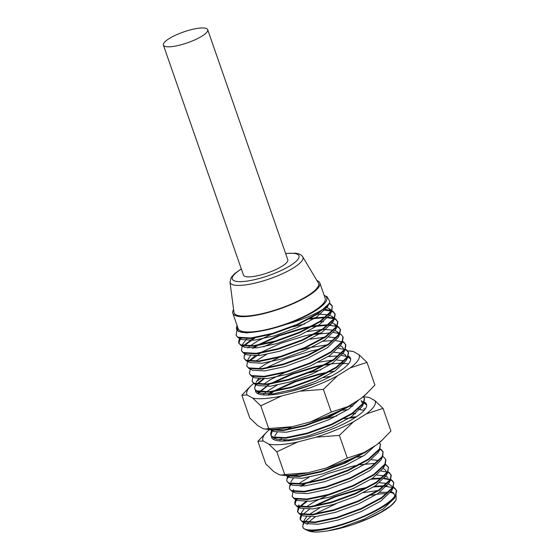 <?xml version="1.0" encoding="UTF-8"?>
<svg xmlns="http://www.w3.org/2000/svg" width="560" height="560" viewBox="0 0 560 560"><rect width="100%" height="100%" fill="white"/><g stroke="black" fill="none" stroke-linecap="round" stroke-linejoin="round"><path stroke-width="0.84" d="M306.978 524.44A47.747 11.711 160.8 0 1 308.14 522.921M308.616 522.396A47.747 11.711 160.8 0 1 315.826 516.572M371.007 495.278A47.747 11.711 160.8 0 1 386.918 493.654M395.696 500.451A47.747 11.711 160.8 0 1 395.227 501.249A47.747 11.711 160.8 0 1 354.928 523.915L368.795 518.336L380.709 512.316L389.494 506.59C391.37 505.33 393.421 503.286 395.64 500.465L396.13 499.625L396.039 494.879M394.1 493.5L390.565 492.492M388.563 492.24L379.68 492.345M336.231 503.636L314.804 514.052M310.429 516.957L304.682 522.06M304.332 522.494L302.869 525.189L302.841 527.065A50.26 12.327 -19.2 0 0 305.41 529.48A50.26 12.327 -19.2 0 0 309.596 530.53C329.147 533.043 389.039 509.726 395.738 495.432L396.613 490.721L394.8 488.103L393.337 487.277M324.317 295.47L327.026 296.674L329.882 301.623A50.26 12.327 160.8 0 1 328.916 303.555A50.26 12.327 160.8 0 1 323.61 308.952C314.356 314.776 301.651 319.97 285.502 324.534A47.747 11.711 -19.2 0 0 325.794 301.868A47.747 11.711 -19.2 0 0 324.317 295.47A47.747 11.711 -19.2 0 0 324.163 295.407M237.153 325.71A47.747 11.711 -19.2 0 0 237.076 325.857A47.747 11.711 -19.2 0 0 244.979 332.619L238.399 331.464L236.565 327.131M317.667 287.259A44.73 10.969 -19.2 0 0 318.332 282.912L302.722 256.795A38.57 9.464 160.8 0 1 302.148 260.547A38.57 9.464 160.8 0 1 263.053 280.973A38.57 9.464 160.8 0 1 229.971 282.128L233.961 312.291A44.73 10.969 -19.2 0 0 272.328 310.947A44.73 10.969 -19.2 0 0 317.667 287.259M207.207 31.696A23.45 5.754 -19.2 0 0 207.683 29.68A23.45 5.754 -19.2 0 0 187.068 30.835A23.45 5.754 -19.2 0 0 163.856 43.092A23.45 5.754 -19.2 0 0 163.387 45.108A23.45 5.754 -19.2 0 0 183.995 43.946A23.45 5.754 -19.2 0 0 207.207 31.696M163.387 45.108L243.495 275.163A23.45 5.754 -19.2 0 0 264.11 274.008A23.45 5.754 -19.2 0 0 287.322 261.758A23.45 5.754 -19.2 0 0 287.798 259.735L207.683 29.68M233.597 309.554A46.067 11.298 -19.2 0 0 232.82 313.278A46.067 11.298 -19.2 0 0 273.308 311.003A46.067 11.298 -19.2 0 0 318.906 286.937A46.067 11.298 -19.2 0 0 319.837 282.975A46.067 11.298 -19.2 0 0 316.918 280.539M232.82 313.278L238.161 328.615A46.067 11.298 -19.2 0 0 278.649 326.34A46.067 11.298 -19.2 0 0 324.247 302.274A46.067 11.298 -19.2 0 0 325.178 298.312L319.837 282.975M396.508 490.455L394.576 488.369L393.134 487.655M392.714 487.494L384.741 486.283M383.908 486.269L373.618 486.934M366.212 488.11L359.191 489.608L335.664 496.727L315.07 505.925M309.533 509.222L302.792 514.514M302.841 527.072L302.841 527.065A50.26 12.327 -19.2 0 1 302.82 527.023C303.499 531.636 319.844 530.887 339.199 525.126C363.524 518.175 390.901 503.986 395.549 494.886L396.424 490.175M387.072 485.877L385.35 485.765M384.552 485.737L374.703 486.241M367.843 487.235L359.002 489.062L334.418 496.58L313.425 506.191M301.602 515.095L300.16 517.657L300.167 519.4L302.036 521.248L314.944 522.039L336.532 517.461L360.948 508.557L381.591 497.553L392.875 487.221L393.757 482.51L392.126 480.431L390.663 479.605M300.167 519.4L302.323 521.843L315.266 522.571L336.721 518.007L361.137 509.103L381.78 498.099L393.064 487.767L393.757 482.51M393.841 482.783L391.902 480.704L390.474 479.99M389.508 479.647L383.978 478.709M381.234 478.597L370.951 479.269M306.859 501.557L300.125 506.842M299.698 507.297L298.837 508.34L297.605 512.001M389.333 479.108L384.405 478.212M381.885 478.065L372.036 478.569M305.774 501.606L299.509 506.751M298.935 507.423L298.648 507.794M298.326 506.996L297.5 511.728L299.551 514.129L312.599 514.906L334.047 510.335L358.463 501.438L379.113 490.427L390.397 480.095L391.272 475.384L389.459 472.766L388.08 471.765M391.167 475.118L389.235 473.032L387.793 472.318M387.373 472.157L381.304 471.037M297.031 499.625L296.163 500.675L294.938 504.329M297.5 511.728L299.362 513.583L312.277 514.374L333.858 509.789L358.274 500.892L378.924 489.881L390.208 479.549L391.083 474.838M296.261 499.758L294.819 502.32L294.826 504.063L296.695 505.911L309.603 506.702L331.191 502.124L355.607 493.22L376.25 482.216L387.534 471.884L388.416 467.173L385.413 464.1M294.826 504.063L296.982 506.506L309.925 507.234L331.38 502.67L355.796 493.766L376.439 482.762L387.723 472.43L388.416 467.173M388.5 467.446L386.561 465.367L385.133 464.653M375.893 463.26L360.024 464.772M358.197 465.101L351.176 466.599L327.649 473.725L307.062 482.916M305.606 483.735L301.518 486.22M304.101 483.952L300.433 486.269M292.95 491.785L292.159 496.391L294.21 498.792L307.258 499.569L328.706 494.998L353.122 486.094L373.772 475.09L385.056 464.758L385.931 460.047L384.118 457.429L382.739 456.428L383.075 451.836L381.444 449.757L379.988 448.931M362.936 456.26L357.35 457.107M292.159 496.391L294.021 498.246L306.936 499.037L328.517 494.452L352.933 485.555L373.583 474.544L384.867 464.212L385.742 459.501M290.92 484.421L289.478 486.983L289.485 488.726L291.354 490.574L304.262 491.365L325.85 486.787L350.266 477.883L370.909 466.879L382.193 456.547L383.075 451.836M382.382 457.093L380.891 460.166L369.992 470.491L350.616 480.865L327.691 489.265L307.531 493.598L295.393 492.94L291.641 491.169L304.584 491.897L326.039 487.333L350.455 478.429L371.098 467.425L382.382 457.093M383.159 452.109L381.22 450.03L379.792 449.316M290.325 475.307L289.443 476.168M289.016 476.623L288.155 477.666M288.449 476.511L286.811 479.311L286.818 481.054L288.68 482.909L301.595 483.7L323.176 479.115L347.592 470.218L368.242 459.207L379.526 448.875L380.401 444.164L379.414 442.638M286.818 481.054L288.974 483.497L301.917 484.232L323.365 479.661L347.781 470.757L368.431 459.753L379.715 449.421L380.401 444.164M380.485 444.444L379.197 442.813M325.682 431.55L315.371 434.987M355.495 417.361L344.001 418.761M285.495 440.209L284.291 441.007M356.405 416.759L350.672 417.221M284.41 440.251L283.283 441.035M364.21 410.291L359.94 409.689M360.367 409.192L358.645 409.08M347.998 409.556L342.825 410.263M341.138 410.55L339.339 410.872M291.788 426.79L286.72 429.506M274.302 429.296L273.42 430.157M366.681 405.055L363.958 402.92M271.943 431.109L270.788 433.3L270.795 435.043L272.846 437.437L285.894 438.221L307.342 433.65L331.758 424.746L352.408 413.742L363.692 403.41L364.567 398.699L363.391 396.62M270.795 435.043L272.657 436.898L285.572 437.689L307.153 433.104L331.569 424.207L352.219 413.196L363.503 402.864L364.378 398.153M309.659 385.539L299.348 388.976M315.952 383.138L292.985 390.789M326.151 373.079L319.13 374.577L295.61 381.703L275.016 390.894M273.56 391.706L269.472 394.191M334.649 371.21L329.476 371.924M327.789 372.204L318.941 374.031L294.364 381.549L273.371 391.167M272.055 391.93L268.387 394.24M343.917 363.678L342.013 363.587M330.89 364.238L325.304 365.078M323.484 365.414L316.463 366.905L292.936 374.031L272.342 383.222M266.805 386.526L260.064 391.818M348.544 363.867L342.622 363.069M341.824 363.041L326.802 364.252M325.115 364.539L316.274 366.366L291.69 373.877L270.697 383.495M269.381 384.265L259.455 391.72M338.506 355.901L328.223 356.573M264.131 378.854L257.397 384.146M350.658 359.044L347.942 356.909M346.605 356.412L341.677 355.516M263.046 378.903L256.781 384.055M255.92 385.098L254.765 387.289L254.772 389.032L256.823 391.426L269.871 392.203L291.319 387.639L315.735 378.735L336.385 367.731L347.669 357.399L348.544 352.688L346.731 350.07L345.268 349.244M348.439 352.422L346.507 350.336L345.065 349.622M344.645 349.461L338.576 348.341M254.772 389.032L256.634 390.887L269.549 391.678L291.13 387.093L315.546 378.189L336.196 367.185L347.48 356.853L348.355 352.142M319.774 349.202L310.933 351.029L286.349 358.54L265.356 368.158M253.533 377.062L253.246 377.433M252.924 376.628L252.098 381.367L254.156 383.761L267.197 384.538L288.652 379.967L313.068 371.07L333.711 360.066L344.995 349.727L345.877 345.023L344.057 342.398L342.685 341.397M345.772 344.75L343.84 342.671L342.405 341.957M341.439 341.614L335.909 340.669M333.165 340.564L322.882 341.236M252.098 381.367L253.967 383.215L266.875 384.006L288.463 379.428L312.879 370.524L333.522 359.52L344.806 349.188L345.688 344.477M250.222 369.089L249.431 373.695L251.482 376.089L264.53 376.866L285.978 372.302L310.394 363.398L331.044 352.394L342.328 342.062L343.21 337.351L341.39 334.733L339.927 333.907M330.498 332.892L314.622 334.404M260.204 353.367L249.382 361.144M249.431 373.695L251.293 375.543L264.208 376.341L285.789 371.756L310.205 362.852L330.855 351.848L342.139 341.516L343.014 336.805M338.597 333.403L333.662 332.507M321.293 332.864L316.12 333.578M314.433 333.865L305.592 335.692L281.015 343.203L260.015 352.821M255.038 355.901L248.773 361.046M247.583 361.291L246.757 366.03L248.815 368.424L261.856 369.201L283.311 364.63L307.727 355.733L328.37 344.722L339.654 334.39L340.536 329.679L338.716 327.061L337.26 326.235M340.431 329.413L338.499 327.334L337.064 326.62M336.098 326.277L328.664 325.241M327.824 325.227L311.955 326.739M310.128 327.068L303.107 328.566L279.587 335.692L258.993 344.883M257.537 345.695L253.449 348.18M246.757 366.03L248.626 367.878L261.534 368.669L283.122 364.091L307.538 355.187L328.181 344.183L339.465 333.851L340.347 329.14M330.995 324.835L329.266 324.723M328.475 324.695L313.453 325.913M311.766 326.193L302.918 328.02L278.341 335.538L257.348 345.149M256.032 345.919L252.364 348.229M245.238 354.424L244.083 356.615L244.09 358.358L246.141 360.752L259.189 361.529L280.637 356.965L305.053 348.061L325.703 337.057L336.987 326.725L337.869 322.014L336.049 319.396L334.586 318.57M337.757 321.748L335.825 319.662L334.397 318.948M333.431 318.612L325.99 317.569M325.157 317.555L309.281 319.067M254.863 338.03L244.041 345.807M244.09 358.358L245.952 360.206L258.867 361.004L280.448 356.419L304.864 347.515L325.514 336.511L336.798 326.179L337.673 321.468M334.187 318.402L328.321 317.17M325.801 317.03L310.779 318.241M253.358 338.254L243.432 345.709M242.242 345.954L241.416 350.693L243.474 353.087L256.515 353.864L277.97 349.293L302.386 340.396L323.029 329.385L334.313 319.053L335.195 314.342L333.375 311.724L331.912 310.898M335.09 314.076L333.158 311.997L331.709 311.276M331.289 311.115L323.323 309.904M240.947 338.59L240.086 339.633L238.861 343.287M241.416 350.693L243.285 352.541L256.193 353.332L277.781 348.747L302.197 339.85L322.84 328.846L334.124 318.514L335.006 313.803M331.52 310.73L325.654 309.498M240.38 338.478L238.742 341.278L238.749 343.021L240.611 344.869L253.526 345.667L275.107 341.082L299.523 332.178L320.173 321.174L331.457 310.842L332.332 306.131L330.708 304.059L329.245 303.226M238.749 343.021L240.905 345.464L253.848 346.192L275.296 341.628L299.712 332.724L320.362 321.72L331.646 311.388L332.332 306.131M332.416 306.411L330.484 304.325L329.042 303.611M301.504 516.012L300.279 519.666M289.485 488.726L291.641 491.169M285.558 475.412L286.3 475.832L299.243 476.56L320.698 471.996L345.114 463.092L365.757 452.088L371.007 448.252M286.419 475.426L299.453 475.972L320.509 471.45L343.532 463.155L363.664 452.774M272.132 431.655L270.9 435.309M269.535 429.401L270.277 429.821L283.22 430.549L304.675 425.978L329.091 417.081L349.734 406.077L354.984 402.241M270.396 429.415L283.43 429.961L304.486 425.439L327.509 417.144L347.641 406.763M258.776 393.316L258.398 393.855M258.587 392.77L257.992 393.68M236.943 330.463L236.075 335.356L238.231 337.799L251.174 338.527L272.629 333.956L297.045 325.059L317.688 314.048L328.972 303.716L329.882 301.623M236.075 335.356L237.944 337.204L250.852 337.995L272.44 333.41L296.856 324.513L317.499 313.509L323.61 308.952M285.502 324.534C275.87 327.817 266.917 330.113 258.643 331.422C253.253 332.332 248.703 332.731 244.979 332.619M309.596 530.53L314.412 532C318.164 532.112 322.721 531.713 328.076 530.803C336.343 529.501 345.296 527.205 354.928 523.915M314.412 532A47.747 11.711 160.8 0 1 308.455 530.838L305.41 529.48M328.076 530.803L341.047 527.604L363.965 519.211L383.348 508.83L394.24 498.512L396.081 494.795M394.947 495.824L393.204 492.667L390.264 491.323M377.902 490.553L363.51 492.625M344.659 497.665L336.623 500.458M319.767 507.857L308.938 514.654M306.565 516.775L304.248 520.24L304.304 521.983M302.323 521.843L306.075 523.614L318.213 524.272L338.373 519.939L361.298 511.539L380.674 501.165L391.573 490.84L392.189 489.09M393.078 486.857L388.479 483.945M387.023 483.497L379.617 482.734M327.467 495.355L313.698 502.047L306.264 506.989M303.891 509.103L301.574 512.575L301.637 514.318M299.656 514.171L303.401 515.942L315.546 516.6L335.706 512.267L358.624 503.867L378.007 493.493L388.899 483.175L389.522 481.418M387.863 477.33L384.923 475.986M384.356 475.832L376.95 475.062M298.452 506.534L298.907 504.903L298.963 506.646M296.982 506.506L300.734 508.277L312.872 508.935L333.032 504.602L355.957 496.202L375.333 485.828L386.232 475.503L386.848 473.746M386.939 472.815L385.189 469.658L383.138 468.608M294.315 498.834L298.06 500.605L310.205 501.263L330.365 496.93L353.283 488.53L372.666 478.156L383.558 467.838L384.181 466.081M379.015 460.495L371.609 459.725M309.085 477.183L298.256 483.98M293.566 489.566L293.622 491.309M297.983 474.537L295.582 476.315M293.209 478.429L290.892 481.894M291.298 484.218L292.719 485.268L304.864 485.926L325.024 481.593L347.942 473.193L367.325 462.819L378.217 452.501L378.84 450.744M288.631 476.553L290.052 477.603L302.19 478.261L322.35 473.928L345.275 465.528L364.651 455.154L375.025 445.767M355.586 413.714L352.324 413.798M336.805 415.94L324.877 418.88M281.519 438.557L279.86 440.083M364.931 409.423L363.825 408.31M352.912 406.049L349.657 406.126M277.186 432.418L274.869 435.883M275.275 438.207L276.696 439.257L288.841 439.915L309.001 435.582L331.919 427.182L351.302 416.808L362.194 406.49L362.817 404.733M362.901 403.802L361.158 400.645L363.706 402.5M272.608 430.542L274.029 431.592L286.167 432.25L306.327 427.917L329.252 419.517L348.628 409.136L359.002 399.756M330.981 376.264L323.449 377.594M304.605 382.634L296.569 385.427M320.782 369.929L308.854 372.869M277.039 385.154L266.21 391.958M265.496 392.546L263.102 394.877M344.295 360.801L336.889 360.031M332.5 360.185L318.108 362.257M284.739 372.659L270.97 379.351L263.536 384.286M259.252 392.196L260.68 393.246L272.818 393.904L292.978 389.571L315.896 381.171L335.279 370.797L346.171 360.479L346.794 358.722M346.878 357.784L345.135 354.634L342.202 353.29M341.628 353.136L334.222 352.366M296.59 359.632L288.554 362.425M258.496 378.735L256.179 382.207M254.254 383.81L258.006 385.574L270.144 386.239L290.304 381.906L313.229 373.506L332.605 363.125L343.504 352.807L344.12 351.05M344.211 350.119L342.461 346.962L340.41 345.912M327.159 344.848L308.826 347.795L300.846 349.86M293.923 351.96L285.887 354.753M279.398 357.322L265.629 364.014L258.195 368.949M251.587 376.138L255.339 377.909L267.477 378.567L287.637 374.234L310.555 365.834L329.938 355.46L340.83 345.142L342.671 341.425M336.287 337.792L328.881 337.029M324.492 337.176L310.1 339.248M291.249 344.295L283.213 347.088M266.357 354.48L255.528 361.284M248.913 368.473L252.665 370.237L264.803 370.902L284.963 366.569L307.888 358.169L327.264 347.788L338.163 337.47L338.779 335.713M338.87 334.782L337.12 331.625L335.069 330.568M333.613 330.127L322.952 329.441M321.818 329.511L307.426 331.583M288.582 336.623L280.546 339.416M274.057 341.985L263.69 346.815M250.481 355.733L248.164 359.198L247.716 360.829M246.246 360.801L249.998 362.572L262.136 363.23L282.296 358.897L305.214 350.497L324.597 340.123L335.489 329.805L336.112 328.048M336.196 327.11L334.453 323.96L331.52 322.616M323.54 321.692L320.278 321.776M304.759 323.911L292.831 326.858M271.383 334.313L257.621 341.005L250.187 345.947M249.473 346.535L247.814 348.061M243.572 353.136L247.324 354.9L259.462 355.558L279.622 351.232L302.547 342.832L321.923 332.451L332.822 322.133L333.438 320.376M333.529 319.445L331.779 316.288L328.846 314.944M328.272 314.79L317.611 314.104M246.799 338.863L242.823 343.861L242.886 345.611M243.229 346.185L244.657 347.235L256.795 347.893L276.955 343.56L299.873 335.16L319.256 324.786L330.148 314.461L330.771 312.711M330.855 311.773L329.112 308.623L326.179 307.279M240.562 338.513L241.983 339.563L254.121 340.221L274.281 335.895L297.206 327.495L316.582 317.114L327.481 306.796L328.097 305.039M238.399 331.464L246.561 332.906L258.643 331.422M253.617 383.46A59.479 14.588 -19.2 0 0 251.384 385.42A59.479 14.588 -19.2 0 0 248.059 389.256A59.479 14.588 -19.2 0 0 247.142 394.982L241.85 395.248L249.571 387.149M348.32 356.062A50.26 12.327 160.8 0 1 350.497 358.281A50.26 12.327 160.8 0 1 349.482 362.607A50.26 12.327 160.8 0 1 299.74 388.857A50.26 12.327 160.8 0 1 255.57 391.342A50.26 12.327 160.8 0 1 255.402 390.355M241.85 395.248L249.753 417.935L257.824 425.656L263.424 428.785L266.651 429.254A59.479 14.588 -19.2 0 0 292.145 426.72L310.632 421.862A59.479 14.588 -19.2 0 0 348.04 406.546L360.927 398.559A59.479 14.588 -19.2 0 0 365.365 394.877L374.899 385.049L366.996 362.362L350.245 367.885L337.358 375.872L323.379 389.382L299.95 391.181L281.463 396.046L260.806 405.825L252.742 398.111L247.142 394.982M252.742 398.111A59.479 14.588 -19.2 0 0 281.463 396.046M299.95 391.181A59.479 14.588 -19.2 0 0 337.358 375.872M350.245 367.885A59.479 14.588 -19.2 0 0 358.925 354.641L366.996 362.362M353.325 351.512A59.479 14.588 -19.2 0 0 350.105 351.043L353.325 351.512L358.925 354.641M350.105 351.043A59.479 14.588 -19.2 0 0 347.641 350.903M256.55 381.29L260.407 378.896M310.632 421.862L331.282 412.076L323.379 389.382M331.282 412.076L348.04 406.546M360.927 398.559L367.185 393.148M265.132 429.114L268.709 428.519L260.806 405.825M268.709 428.519L292.145 426.72M264.082 435.267A59.479 14.588 -19.2 0 0 263.165 440.993L257.873 441.259L267.407 431.431A59.479 14.588 -19.2 0 0 264.082 435.267M364.343 402.073A50.26 12.327 160.8 0 1 366.52 404.292A50.26 12.327 160.8 0 1 365.505 408.618A50.26 12.327 160.8 0 1 315.763 434.868A50.26 12.327 160.8 0 1 271.593 437.353A50.26 12.327 160.8 0 1 271.425 436.373M257.873 441.259L265.776 463.946L273.847 471.667L279.447 474.796L282.674 475.265A59.479 14.588 -19.2 0 0 308.168 472.731L326.655 467.873A59.479 14.588 -19.2 0 0 364.063 452.557L376.95 444.57A59.479 14.588 -19.2 0 0 381.388 440.888L390.922 431.06L383.019 408.373L366.268 413.896L353.381 421.883L339.402 435.393L315.973 437.199L297.486 442.057L276.829 451.836L268.765 444.122L263.165 440.993M268.765 444.122A59.479 14.588 -19.2 0 0 297.486 442.057M315.973 437.199A59.479 14.588 -19.2 0 0 353.381 421.883M366.268 413.896A59.479 14.588 -19.2 0 0 374.948 400.652L383.019 408.373M369.348 397.523A59.479 14.588 -19.2 0 0 366.121 397.054L369.348 397.523L374.948 400.652M366.121 397.054A59.479 14.588 -19.2 0 0 363.664 396.914M269.64 429.471A59.479 14.588 -19.2 0 0 267.407 431.431M326.655 467.873L347.305 458.087L339.402 435.393M347.305 458.087L364.063 452.557M376.95 444.57L383.208 439.159M281.155 475.125L284.732 474.53L276.829 451.836M284.732 474.53L308.168 472.731M241.374 269.059A35.28 8.652 -19.2 0 0 233.037 276.017A35.28 8.652 -19.2 0 0 258.23 278.768A35.28 8.652 -19.2 0 0 298.256 258.881A35.28 8.652 -19.2 0 0 285.67 253.631M237.076 325.857L236.796 326.389M302.722 256.795L301.532 255.374L299.173 253.988L295.841 253.183L285.614 253.463M241.311 268.891L234.591 273.637L231.308 277.249L229.971 282.128M391.573 490.84L393.414 487.123M388.899 483.175L390.74 479.458M386.232 475.503L388.073 471.786M383.558 467.838L385.399 464.121M292.719 485.268L288.974 483.497M378.217 452.501L380.058 448.784L381.444 449.757M290.052 477.603L286.3 475.832M276.696 439.257L272.951 437.486M362.194 406.49L364.035 402.773M274.029 431.592L270.277 429.821M260.68 393.246L256.928 391.475M346.171 360.479L348.012 356.762M343.504 352.807L345.345 349.09M338.163 337.47L340.004 333.753M335.489 329.805L337.33 326.088M332.822 322.133L334.663 318.416M244.657 347.235L240.905 345.464M330.148 314.461L331.989 310.744M241.983 339.563L238.231 337.799M327.481 306.796L329.322 303.079L330.708 304.059M302.869 525.189L303.667 522.333M303.793 521.871L304.248 520.24M393.421 487.102L394.8 488.103M301.574 512.575L301.126 514.199M300.993 514.661L300.16 517.657M390.754 479.437L392.126 480.431M295.652 499.324L294.819 502.32M290.276 484.113L289.478 486.983M287.644 476.322L286.811 479.311M274.253 438.102L273.833 439.607M364.049 402.745L365.421 403.746M271.621 430.311L270.788 433.3M258.265 391.965L257.81 393.589M348.026 356.734L349.398 357.735M255.563 384.426L254.765 387.289M345.352 349.069L346.731 350.07M337.12 331.625L339.675 333.48M340.011 333.732L341.39 334.733M334.453 323.96L337.001 325.815M337.344 326.06L338.716 327.061M244.881 353.752L244.083 356.615M331.779 316.288L334.334 318.143M334.67 318.395L336.049 319.396M242.823 343.861L242.375 345.492M329.112 308.623L331.66 310.478M332.003 310.723L333.375 311.724M239.575 338.282L238.742 341.278M251.384 385.42L249.564 387.149"/></g></svg>
